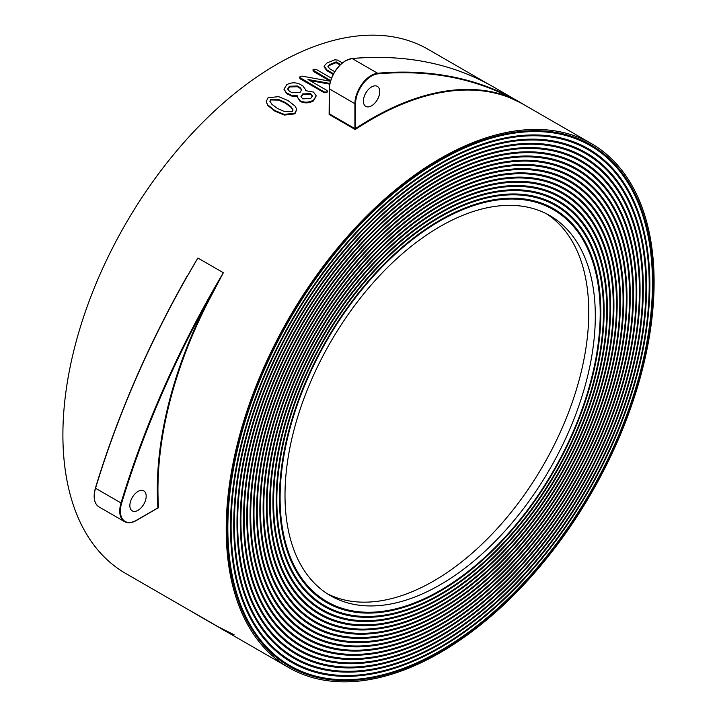 <?xml version="1.0" encoding="UTF-8"?>
<svg xmlns="http://www.w3.org/2000/svg" width="717" height="717" viewBox="0 0 717 717"><rect width="100%" height="100%" fill="white"/><g stroke="black" fill="none" stroke-linecap="round" stroke-linejoin="round"><path stroke-width="1.08" d="M157.874 508.039L158.547 507.86L157.892 507.887A303.022 174.948 -60 0 1 207.58 301.463L223.354 272.72L208.154 301.749L207.58 301.463A630.064 363.77 120 0 0 121.657 503.119L121.03 502.958A630.53 364.039 -60 0 1 223.354 272.72L197.874 258.012A630.53 364.039 120 0 0 95.549 488.25L95.522 488.035A630.064 363.77 -60 0 1 181.455 286.379L197.874 258.012L181.401 286.298M305.567 89.616L305.46 90.638L313.481 92.063L316.251 95.854L313.472 100.138C309.009 102.603 304.555 102.8 300.1 100.73L297.331 97.046L297.43 95.836L291.55 95.307L286.737 93.013L283.968 89.266L286.737 84.705C291.201 82.321 295.655 82.195 300.118 84.346L302.789 85.888L305.567 89.616L305.585 90.62M316.251 95.854L313.508 100.873C309.063 103.32 304.617 103.517 300.163 101.447L297.331 97.046M297.474 96.553L291.604 96.024L286.791 93.73L283.968 89.266M296.766 109.405L294.902 113.86L284.362 115.07L274.943 111.207L267.835 105.524L266.15 101.697L268.068 97.736L278.626 96.652L288.082 100.595L295.198 106.215L296.766 109.405L294.804 113.169L284.246 114.397L274.826 110.535L267.719 104.852L266.15 101.697M440.157 652.685A302.565 174.688 -60 0 1 288.879 667.67A302.565 174.688 -60 0 1 242.498 425.226A302.565 174.688 -60 0 1 440.157 158.6A302.565 174.688 -60 0 1 591.435 143.615A302.565 174.688 -60 0 1 637.816 386.069A302.565 174.688 -60 0 1 440.157 652.685M591.435 143.615L521.125 103.042L509.599 97.664L509.482 97.064A630.064 363.77 120 0 0 377.814 73.86A22.63 13.067 120 0 0 371.567 76.002A22.63 13.067 120 0 0 355.56 103.723L354.906 103.723A23.096 13.336 -60 0 1 371.236 75.437A23.096 13.336 -60 0 1 377.608 73.251L352.137 58.543A23.096 13.336 120 0 0 345.764 60.73A23.096 13.336 120 0 0 329.426 89.016L329.426 113.904L354.906 128.612L354.61 129.168L355.91 129.105L355.56 128.558A303.022 174.948 -60 0 1 371.567 118.628A303.022 174.948 -60 0 1 509.482 97.064L523.715 104.521M355.56 103.723L355.56 128.558L354.906 128.612L354.906 103.723L329.291 88.827L329.13 114.451L354.61 129.168M329.901 83.396L307.978 79.497L326.88 90.414L327.544 91.184L326.871 92.708L324.201 92.708L300.136 78.816L299.76 77.544M193.07 612.354L125.565 573.385A302.565 174.688 -60 0 1 79.184 330.931A302.565 174.688 -60 0 1 276.843 64.315A302.565 174.688 -60 0 1 428.121 49.33L488.349 84.104M223.641 630.01L288.879 667.67M440.157 160.491A300.253 173.353 -60 0 1 590.279 145.623A300.253 173.353 -60 0 1 636.311 386.212A300.253 173.353 -60 0 1 440.157 650.803A300.253 173.353 -60 0 1 290.035 665.672A300.253 173.353 -60 0 1 244.004 425.073A300.253 173.353 -60 0 1 440.157 160.491M440.157 651.556A301.176 173.881 120 0 0 636.911 386.158A301.176 173.881 120 0 0 590.745 144.816A301.176 173.881 120 0 0 440.157 159.739A301.176 173.881 120 0 0 243.404 425.136A301.176 173.881 120 0 0 289.569 666.469A301.176 173.881 120 0 0 440.157 651.556M371.567 105.802A11.544 6.668 120 0 0 379.114 95.621A11.544 6.668 120 0 0 377.339 86.372A11.544 6.668 120 0 0 371.567 86.945A11.544 6.668 120 0 0 364.021 97.118A11.544 6.668 120 0 0 365.795 106.376A11.544 6.668 120 0 0 371.567 105.802M138.023 510.307A11.544 6.668 120 0 0 145.569 500.125A11.544 6.668 120 0 0 143.794 490.876A11.544 6.668 120 0 0 138.023 491.45A11.544 6.668 120 0 0 130.476 501.622A11.544 6.668 120 0 0 132.251 510.88A11.544 6.668 120 0 0 138.023 510.307M440.157 164.265A295.637 170.682 -60 0 1 587.976 149.62A295.637 170.682 -60 0 1 633.29 386.517A295.637 170.682 -60 0 1 440.157 647.03A295.637 170.682 -60 0 1 292.339 661.674A295.637 170.682 -60 0 1 247.024 424.778A295.637 170.682 -60 0 1 440.157 164.265M440.157 647.783A296.56 171.22 120 0 0 633.891 386.454A296.56 171.22 120 0 0 588.433 148.822A296.56 171.22 120 0 0 440.157 163.503A296.56 171.22 120 0 0 246.424 424.831A296.56 171.22 120 0 0 291.882 662.472A296.56 171.22 120 0 0 440.157 647.783M440.157 168.029A291.012 168.02 -60 0 1 585.664 153.617A291.012 168.02 -60 0 1 630.27 386.813A291.012 168.02 -60 0 1 440.157 643.257A291.012 168.02 -60 0 1 294.651 657.668A291.012 168.02 -60 0 1 250.045 424.473A291.012 168.02 -60 0 1 440.157 168.029M440.157 644.009A291.936 168.549 120 0 0 630.879 386.75A291.936 168.549 120 0 0 586.13 152.82A291.936 168.549 120 0 0 440.157 167.276A291.936 168.549 120 0 0 249.444 424.536A291.936 168.549 120 0 0 294.194 658.466A291.936 168.549 120 0 0 440.157 644.009M440.157 171.802A286.397 165.349 -60 0 1 583.351 157.623A286.397 165.349 -60 0 1 627.25 387.108A286.397 165.349 -60 0 1 440.157 639.483A286.397 165.349 -60 0 1 296.963 653.671A286.397 165.349 -60 0 1 253.065 424.177A286.397 165.349 -60 0 1 440.157 171.802M440.157 640.236A287.32 165.887 120 0 0 627.859 387.055A287.32 165.887 120 0 0 583.817 156.817A287.32 165.887 120 0 0 440.157 171.049A287.32 165.887 120 0 0 252.456 424.24A287.32 165.887 120 0 0 296.497 654.469A287.32 165.887 120 0 0 440.157 640.236M440.157 175.575A281.772 162.687 -60 0 1 581.048 161.621A281.772 162.687 -60 0 1 624.238 387.413A281.772 162.687 -60 0 1 440.157 635.71A281.772 162.687 -60 0 1 299.276 649.674A281.772 162.687 -60 0 1 256.077 423.881A281.772 162.687 -60 0 1 440.157 175.575M440.157 636.472A282.695 163.216 120 0 0 624.839 387.35A282.695 163.216 120 0 0 581.505 160.823A282.695 163.216 120 0 0 440.157 174.823A282.695 163.216 120 0 0 255.476 423.935A282.695 163.216 120 0 0 298.81 650.471A282.695 163.216 120 0 0 440.157 636.472M440.157 179.349A277.156 160.016 -60 0 1 578.736 165.618A277.156 160.016 -60 0 1 621.218 387.709A277.156 160.016 -60 0 1 440.157 631.946A277.156 160.016 -60 0 1 301.579 645.667A277.156 160.016 -60 0 1 259.097 423.577A277.156 160.016 -60 0 1 440.157 179.349M440.157 632.699A278.079 160.554 120 0 0 621.818 387.646A278.079 160.554 120 0 0 579.193 164.82A278.079 160.554 120 0 0 440.157 178.596A278.079 160.554 120 0 0 258.496 423.639A278.079 160.554 120 0 0 301.122 646.465A278.079 160.554 120 0 0 440.157 632.699M440.157 183.122A272.541 157.346 -60 0 1 576.423 169.624A272.541 157.346 -60 0 1 618.197 388.005A272.541 157.346 -60 0 1 440.157 628.173A272.541 157.346 -60 0 1 303.891 641.67A272.541 157.346 -60 0 1 262.117 423.281A272.541 157.346 -60 0 1 440.157 183.122M440.157 628.926A273.464 157.883 120 0 0 618.807 387.951A273.464 157.883 120 0 0 576.889 168.818A273.464 157.883 120 0 0 440.157 182.36A273.464 157.883 120 0 0 261.508 423.344A273.464 157.883 120 0 0 303.425 642.468A273.464 157.883 120 0 0 440.157 628.926M440.157 186.886A267.916 154.684 -60 0 1 574.111 173.622A267.916 154.684 -60 0 1 615.186 388.309A267.916 154.684 -60 0 1 440.157 624.399A267.916 154.684 -60 0 1 306.204 637.664A267.916 154.684 -60 0 1 265.129 422.985A267.916 154.684 -60 0 1 440.157 186.886M440.157 625.152A268.839 155.213 120 0 0 615.786 388.247A268.839 155.213 120 0 0 574.577 172.824A268.839 155.213 120 0 0 440.157 186.133A268.839 155.213 120 0 0 264.528 423.039A268.839 155.213 120 0 0 305.738 638.471A268.839 155.213 120 0 0 440.157 625.152M440.157 190.659A263.3 152.013 -60 0 1 571.808 177.619A263.3 152.013 -60 0 1 612.166 388.605A263.3 152.013 -60 0 1 440.157 620.626A263.3 152.013 -60 0 1 308.507 633.667A263.3 152.013 -60 0 1 268.149 422.68A263.3 152.013 -60 0 1 440.157 190.659M440.157 621.379A264.223 152.551 120 0 0 612.766 388.542A264.223 152.551 120 0 0 572.265 176.821A264.223 152.551 120 0 0 440.157 189.906A264.223 152.551 120 0 0 267.549 422.743A264.223 152.551 120 0 0 308.05 634.464A264.223 152.551 120 0 0 440.157 621.379M440.157 194.432A258.676 149.351 -60 0 1 569.495 181.625A258.676 149.351 -60 0 1 609.145 388.91A258.676 149.351 -60 0 1 440.157 616.853A258.676 149.351 -60 0 1 310.82 629.669A258.676 149.351 -60 0 1 271.169 422.385A258.676 149.351 -60 0 1 440.157 194.432M440.157 617.606A259.599 149.88 120 0 0 609.755 388.847A259.599 149.88 120 0 0 569.961 180.818A259.599 149.88 120 0 0 440.157 193.68A259.599 149.88 120 0 0 270.56 422.447A259.599 149.88 120 0 0 310.353 630.467A259.599 149.88 120 0 0 440.157 617.606M440.157 198.206A254.06 146.68 -60 0 1 567.183 185.622A254.06 146.68 -60 0 1 606.134 389.206A254.06 146.68 -60 0 1 440.157 613.08A254.06 146.68 -60 0 1 313.132 625.663A254.06 146.68 -60 0 1 274.181 422.089A254.06 146.68 -60 0 1 440.157 198.206M440.157 613.842A254.983 147.218 120 0 0 606.734 389.143A254.983 147.218 120 0 0 567.649 184.825A254.983 147.218 120 0 0 440.157 197.453A254.983 147.218 120 0 0 273.58 422.143A254.983 147.218 120 0 0 312.666 626.47A254.983 147.218 120 0 0 440.157 613.842M440.157 201.979A249.444 144.018 -60 0 1 564.879 189.62A249.444 144.018 -60 0 1 603.114 389.501A249.444 144.018 -60 0 1 440.157 609.316A249.444 144.018 -60 0 1 315.435 621.666A249.444 144.018 -60 0 1 277.201 421.784A249.444 144.018 -60 0 1 440.157 201.979M440.157 610.068A250.367 144.547 120 0 0 603.714 389.448A250.367 144.547 120 0 0 565.337 188.822A250.367 144.547 120 0 0 440.157 201.226A250.367 144.547 120 0 0 276.601 421.847A250.367 144.547 120 0 0 314.978 622.464A250.367 144.547 120 0 0 440.157 610.068M440.157 205.752A244.82 141.348 -60 0 1 562.567 193.626A244.82 141.348 -60 0 1 600.093 389.806A244.82 141.348 -60 0 1 440.157 605.542A244.82 141.348 -60 0 1 317.748 617.669A244.82 141.348 -60 0 1 280.222 421.488A244.82 141.348 -60 0 1 440.157 205.752M440.157 606.295A245.743 141.885 120 0 0 600.703 389.743A245.743 141.885 120 0 0 563.033 192.819A245.743 141.885 120 0 0 440.157 204.99A245.743 141.885 120 0 0 279.621 421.551A245.743 141.885 120 0 0 317.29 618.466A245.743 141.885 120 0 0 440.157 606.295M440.157 209.516A240.204 138.677 -60 0 1 560.255 197.623A240.204 138.677 -60 0 1 597.073 390.102A240.204 138.677 -60 0 1 440.157 601.769A240.204 138.677 -60 0 1 320.06 613.662A240.204 138.677 -60 0 1 283.242 421.193A240.204 138.677 -60 0 1 440.157 209.516M440.157 602.522A241.127 139.215 120 0 0 597.682 390.039A241.127 139.215 120 0 0 560.721 196.825A241.127 139.215 120 0 0 440.157 208.764A241.127 139.215 120 0 0 282.632 421.246A241.127 139.215 120 0 0 319.594 614.469A241.127 139.215 120 0 0 440.157 602.522M440.157 213.29A235.579 136.015 -60 0 1 557.951 201.62A235.579 136.015 -60 0 1 594.061 390.398A235.579 136.015 -60 0 1 440.157 597.996A235.579 136.015 -60 0 1 322.363 609.665A235.579 136.015 -60 0 1 286.253 420.888A235.579 136.015 -60 0 1 440.157 213.29M440.157 598.749A236.502 136.544 120 0 0 594.662 390.344A236.502 136.544 120 0 0 558.409 200.823A236.502 136.544 120 0 0 440.157 212.537A236.502 136.544 120 0 0 285.653 420.951A236.502 136.544 120 0 0 321.906 610.463A236.502 136.544 120 0 0 440.157 598.749M440.157 217.063A230.964 133.344 -60 0 1 555.639 205.627A230.964 133.344 -60 0 1 591.041 390.702A230.964 133.344 -60 0 1 440.157 594.223A230.964 133.344 -60 0 1 324.676 605.668A230.964 133.344 -60 0 1 289.274 420.592A230.964 133.344 -60 0 1 440.157 217.063M440.157 594.985A231.887 133.882 120 0 0 591.642 390.64A231.887 133.882 120 0 0 556.096 204.82A231.887 133.882 120 0 0 440.157 216.31A231.887 133.882 120 0 0 288.673 420.646A231.887 133.882 120 0 0 324.218 606.465A231.887 133.882 120 0 0 440.157 594.985M440.157 220.836A226.348 130.682 -60 0 1 553.327 209.624A226.348 130.682 -60 0 1 588.021 390.998A226.348 130.682 -60 0 1 440.157 590.458A226.348 130.682 -60 0 1 326.988 601.662A226.348 130.682 -60 0 1 292.294 420.287A226.348 130.682 -60 0 1 440.157 220.836M440.157 591.211A227.271 131.211 120 0 0 588.63 390.935A227.271 131.211 120 0 0 553.793 208.826A227.271 131.211 120 0 0 440.157 220.083A227.271 131.211 120 0 0 291.685 420.35A227.271 131.211 120 0 0 326.522 602.468A227.271 131.211 120 0 0 440.157 591.211M546.551 213.827A219.411 126.676 -60 0 1 576.065 390.648A219.411 126.676 -60 0 1 433.624 581.021A219.411 126.676 -60 0 1 327.23 593.694M440.157 226.491A219.411 126.676 -60 0 1 549.867 215.629A219.411 126.676 -60 0 1 583.495 391.446A219.411 126.676 -60 0 1 440.157 584.794A219.411 126.676 -60 0 1 330.447 595.666A219.411 126.676 -60 0 1 296.82 419.839A219.411 126.676 -60 0 1 440.157 226.491M327.929 66.771L329.47 65.408A302.565 174.688 -60 0 1 336.085 62.684L336.192 61.877L340.611 64.431M340.046 64.969L336.085 62.684M301.714 90.163L300.091 88.263L297.438 86.73L289.444 86.972L287.777 89.302M312.334 96.293L310.721 94.393L302.726 94.644L301.05 96.974M292.993 110.167L291.021 107.335L285.509 103.212L278.546 100.111L270.838 99.968L269.968 101.509M329.47 65.408L329.551 64.611L327.911 66.376L329.569 68.689L334.74 71.673M329.551 64.611A303.488 175.217 -60 0 1 336.192 61.877M300.091 88.263L300.065 87.528L297.412 85.995L289.408 86.246L287.723 88.953L289.381 91.184L292.034 92.726L300.047 92.385L301.732 89.786L300.065 87.528M297.438 86.73L297.412 85.995M289.444 86.972L289.408 86.246M302.726 94.644L302.691 93.909L300.997 96.625L302.664 98.856L310.667 98.516L312.352 95.917L310.694 93.658L302.691 93.909M310.721 94.393L310.694 93.658M285.509 103.212L285.42 102.513L278.456 99.412L270.739 99.278L269.888 101.151L271.904 104.315L277.461 108.473L284.425 111.547L292.133 111.628L292.975 109.835L290.932 106.636L285.42 102.513M291.021 107.335L290.932 106.636M278.546 100.111L278.456 99.412M270.838 99.968L270.739 99.278M191.493 611.377L191.161 611.171A630.53 364.039 120 0 0 198.08 615.347L191.493 611.377M329.426 113.904L329.13 114.451M333.53 73.734L326.898 69.907L324.138 66.018L326.88 63.069A303.488 175.217 -60 0 1 334.839 59.816L337.501 60.085L342.368 62.89M330.627 80.609L312.863 69.979L313.535 69.289L316.206 69.397L331.46 78.198M326.871 91.946L324.192 91.955L299.482 77.311L300.217 76.468L302.144 76.136L330.429 81.272M326.898 69.907L326.835 70.696L324.066 66.798L324.138 66.018M333.199 74.371L326.835 70.696M329.748 84.149L309.843 80.582M313.535 70.741L313.499 71.512L312.863 69.979M330.385 81.263L313.499 71.512M300.127 78.063L300.136 78.816M324.192 91.955L324.201 92.708M327.544 91.184L326.871 92.708M286.737 93.013L286.791 93.73M291.55 95.307L291.604 96.024M300.1 100.73L300.163 101.447M313.472 100.138L313.508 100.873M274.826 110.535L274.943 111.207M284.246 114.397L284.362 115.07M294.804 113.169L294.902 113.86M267.719 104.852L267.835 105.524M181.016 286.988A302.565 174.688 -60 0 1 181.374 286.289M208.154 301.749A302.565 174.688 120 0 0 158.547 507.86M509.599 97.664A302.565 174.688 120 0 0 371.89 119.192A302.565 174.688 120 0 0 355.91 129.105M198.08 615.347L228.651 632.896A630.53 364.039 -60 0 1 223.561 630.055A630.53 364.039 -60 0 1 216.642 625.878L191.161 611.171M377.814 73.86L377.608 73.251A630.53 364.039 -60 0 1 518.92 101.653A630.53 364.039 -60 0 1 523.93 104.637L493.439 86.945A630.53 364.039 120 0 0 352.137 58.543L351.796 58.579M94.259 496.164A22.63 13.067 -60 0 1 95.478 488.196M121.657 503.119A22.63 13.067 120 0 0 136.391 520.3L136.069 520.488A23.096 13.336 -60 0 1 124.516 521.635A23.096 13.336 -60 0 1 121.03 502.958L95.549 488.25A23.096 13.336 120 0 0 99.036 506.928C94.142 503.603 92.932 497.329 95.406 488.089C117.364 415.86 147.899 345.271 187.003 276.323M493.439 86.945C452.4 63.428 405.239 53.945 351.966 58.507L345.531 60.703C335.664 67.506 330.25 76.88 329.291 88.827L329.426 88.639A22.63 13.067 -60 0 1 345.433 60.918M136.391 520.3L157.892 507.887M99.036 506.928L124.516 521.635C127.796 523.437 131.722 523.06 136.293 520.515L157.848 508.021M217.851 626.631L234.145 634.778M521.949 103.499L521.125 103.042M299.482 78.054L299.482 77.311"/></g></svg>

